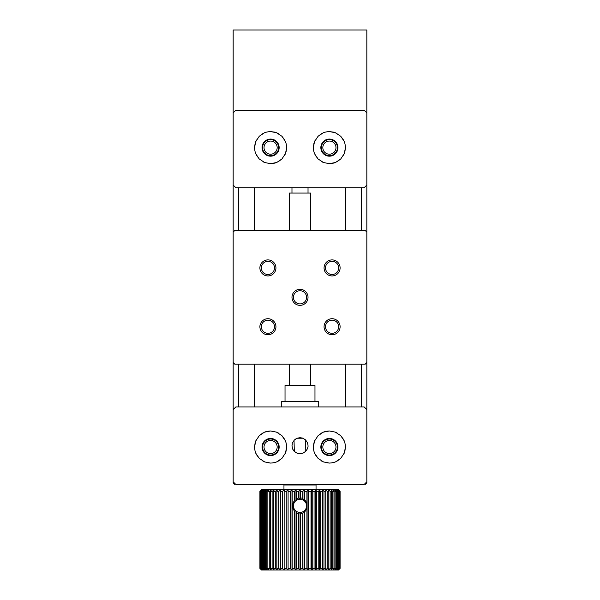 <?xml version="1.0" encoding="UTF-8"?>
<svg xmlns="http://www.w3.org/2000/svg" width="600" height="600" viewBox="0 0 600 600"><rect width="100%" height="100%" fill="white"/><g stroke="black" fill="none" stroke-linecap="round" stroke-linejoin="round"><path stroke-width="0.9" d="M365.228 484.455L366.832 482.85L366.832 30L233.167 30L233.167 482.85L234.772 484.455M270.593 455.048A8.018 8.018 0 0 1 263.647 443.018A8.018 8.018 0 0 1 277.538 443.018A8.018 8.018 0 0 1 270.593 455.048M270.593 155.64A8.018 8.018 0 0 1 263.647 143.618A8.018 8.018 0 0 1 277.538 143.618A8.018 8.018 0 0 1 270.593 155.64M337.425 147.623A8.018 8.018 0 0 1 325.395 154.567A8.018 8.018 0 0 1 325.395 140.678A8.018 8.018 0 0 1 337.425 147.623M337.425 447.03A8.018 8.018 0 0 1 325.395 453.975A8.018 8.018 0 0 1 325.395 440.085A8.018 8.018 0 0 1 337.425 447.03M270.593 453.6A6.57 6.57 0 0 0 277.17 447.03A6.57 6.57 0 0 0 270.593 440.452A6.57 6.57 0 0 0 264.022 447.03A6.57 6.57 0 0 0 270.593 453.6M270.593 154.2A6.57 6.57 0 0 0 277.17 147.623A6.57 6.57 0 0 0 270.593 141.053A6.57 6.57 0 0 0 264.022 147.623A6.57 6.57 0 0 0 270.593 154.2M335.978 147.623A6.57 6.57 0 0 0 329.407 141.053A6.57 6.57 0 0 0 322.83 147.623A6.57 6.57 0 0 0 329.407 154.2A6.57 6.57 0 0 0 335.978 147.623M335.978 447.03A6.57 6.57 0 0 0 329.407 440.452A6.57 6.57 0 0 0 322.83 447.03A6.57 6.57 0 0 0 329.407 453.6A6.57 6.57 0 0 0 335.978 447.03M233.167 362.558L234.772 364.155L365.228 364.155L366.832 362.558M366.832 232.103L365.228 230.498L234.772 230.498L233.167 232.103M291.983 297.33A8.018 8.018 0 0 1 304.013 290.385A8.018 8.018 0 0 1 304.013 304.275A8.018 8.018 0 0 1 291.983 297.33M324.06 326.73A8.018 8.018 0 0 1 336.09 319.785A8.018 8.018 0 0 1 336.09 333.675A8.018 8.018 0 0 1 324.06 326.73M259.897 326.73A8.018 8.018 0 0 1 271.928 319.785A8.018 8.018 0 0 1 271.928 333.675A8.018 8.018 0 0 1 259.897 326.73M259.897 267.923A8.018 8.018 0 0 1 271.928 260.978A8.018 8.018 0 0 1 271.928 274.868A8.018 8.018 0 0 1 259.897 267.923M324.06 267.923A8.018 8.018 0 0 1 336.09 260.978A8.018 8.018 0 0 1 336.09 274.868A8.018 8.018 0 0 1 324.06 267.923M293.43 297.33A6.57 6.57 0 0 0 300 303.9A6.57 6.57 0 0 0 306.57 297.33A6.57 6.57 0 0 0 300 290.752A6.57 6.57 0 0 0 293.43 297.33M325.507 326.73A6.57 6.57 0 0 0 332.077 333.308A6.57 6.57 0 0 0 338.655 326.73A6.57 6.57 0 0 0 332.077 320.16A6.57 6.57 0 0 0 325.507 326.73M261.345 326.73A6.57 6.57 0 0 0 267.923 333.308A6.57 6.57 0 0 0 274.493 326.73A6.57 6.57 0 0 0 267.923 320.16A6.57 6.57 0 0 0 261.345 326.73M261.345 267.923A6.57 6.57 0 0 0 267.923 274.493A6.57 6.57 0 0 0 274.493 267.923A6.57 6.57 0 0 0 267.923 261.345A6.57 6.57 0 0 0 261.345 267.923M325.507 267.923A6.57 6.57 0 0 0 332.077 274.493A6.57 6.57 0 0 0 338.655 267.923A6.57 6.57 0 0 0 332.077 261.345A6.57 6.57 0 0 0 325.507 267.923M366.832 409.605L364.155 406.928L235.845 406.928L233.167 409.605M233.167 481.785L235.845 484.455L364.155 484.455L366.832 481.785M320.85 447.03A8.558 8.558 0 0 1 333.683 439.62A8.558 8.558 0 0 1 333.683 454.44A8.558 8.558 0 0 1 320.85 447.03M262.043 447.03A8.558 8.558 0 0 1 274.875 439.62A8.558 8.558 0 0 1 274.875 454.44A8.558 8.558 0 0 1 262.043 447.03M329.407 430.987L335.31 432.12L340.748 435.69L344.16 440.745C343.763 440.033 345.165 441.93 345.442 447.03L344.317 452.933L340.748 458.37L335.692 461.783C336.397 461.385 334.5 462.795 329.407 463.072L323.505 461.94L318.067 458.37L314.647 453.315C315.045 454.028 313.642 452.13 313.365 447.03L314.49 441.127L318.067 435.69L323.115 432.27C322.41 432.675 324.308 431.265 329.407 430.987L323.505 432.12M270.593 430.987L276.495 432.12L281.933 435.69L285.353 440.745C284.955 440.033 286.358 441.93 286.635 447.03L285.51 452.933L281.933 458.37L276.885 461.783C277.59 461.385 275.692 462.795 270.593 463.072L264.69 461.94L259.252 458.37L255.84 453.315C256.237 454.028 254.835 452.13 254.558 447.03L255.683 441.127L259.252 435.69L264.308 432.27C263.603 432.675 265.493 431.265 270.593 430.987L264.69 432.12M300 437.67L302.595 438.105L305.67 440.025L307.455 442.74C308.07 444.967 308.205 446.452 307.882 447.195C307.087 448.912 308.925 446.73 305.67 451.365L302.955 453.15C299.722 453.795 297.99 453.877 297.765 453.397L297.045 453.15C294.847 451.957 293.595 450.938 293.295 450.097C292.62 448.312 292.808 450.832 291.983 445.695C292.928 441.84 290.827 445.388 294.33 440.025C297.817 437.85 294.195 438.84 300 437.67M294.33 451.365L294.022 440.347L296.858 438.315M297.045 438.232L302.903 438.217M302.955 438.24L305.558 439.912M305.632 439.98L305.782 451.252M305.67 451.365L303.142 453.067M302.955 453.15L300.135 453.713M300 453.713L297.097 453.165M297.045 453.15L294.442 451.478M321.765 432.923L318.067 435.69M315.3 439.388L314.49 441.127M313.928 442.815L313.365 447.03M313.928 451.245L314.49 452.933M315.3 454.673L318.067 458.37M321.765 461.138L323.505 461.94M325.192 462.51L329.407 463.072M333.623 462.51L335.31 461.94M337.05 461.138L340.748 458.37M343.507 454.673L344.317 452.933M344.88 451.245L345.442 447.037M344.88 442.815L344.317 441.127M343.507 439.388L340.748 435.69M337.05 432.923L335.31 432.12M262.95 432.923L259.252 435.69M256.493 439.388L255.683 441.127M255.12 442.815L254.558 447.03M255.12 451.245L255.683 452.933M256.493 454.673L259.252 458.37M262.95 461.138L264.69 461.94M266.377 462.51L270.593 463.072M274.808 462.51L276.495 461.94M278.235 461.138L281.933 458.37M284.7 454.673L285.51 452.933M286.072 451.245L286.635 447.03M286.072 442.815L285.51 441.127M284.7 439.388L281.933 435.69M278.235 432.923L276.495 432.12M233.167 185.047L235.845 187.725L364.155 187.725L366.832 185.047M366.832 112.875L364.155 110.198L235.845 110.198L233.167 112.875M279.15 147.623A8.558 8.558 0 0 1 266.317 155.032A8.558 8.558 0 0 1 266.317 140.212A8.558 8.558 0 0 1 279.15 147.623M337.957 147.623A8.558 8.558 0 0 1 325.125 155.032A8.558 8.558 0 0 1 325.125 140.212A8.558 8.558 0 0 1 337.957 147.623M270.593 163.665L264.69 162.54L259.252 158.962L255.84 153.915C256.237 154.62 254.835 152.722 254.558 147.623L255.683 141.72L259.252 136.282L264.308 132.87C263.603 133.267 265.5 131.865 270.593 131.587L276.495 132.712L281.933 136.282L285.353 141.337C284.955 140.632 286.358 142.53 286.635 147.623L285.51 153.525L281.933 158.962L276.885 162.382C277.59 161.985 275.692 163.387 270.593 163.665L276.495 162.54M329.407 163.665L323.505 162.54L318.067 158.962L314.647 153.915C315.045 154.62 313.642 152.722 313.365 147.623L314.49 141.72L318.067 136.282L323.115 132.87C322.41 133.267 324.308 131.865 329.407 131.587L335.31 132.712L340.748 136.282L344.16 141.337C343.763 140.632 345.165 142.53 345.442 147.623L344.317 153.525L340.748 158.962L335.692 162.382C336.397 161.985 334.507 163.387 329.407 163.665L335.31 162.54M278.235 161.73L281.933 158.962M284.7 155.265L285.51 153.525M286.072 151.837L286.635 147.623M286.072 143.407L285.51 141.72M284.7 139.98L281.933 136.282M278.235 133.523L276.495 132.712M274.808 132.15L270.593 131.587M266.377 132.15L264.69 132.712M262.95 133.523L259.252 136.282M256.493 139.98L255.683 141.72M255.12 143.407L254.558 147.615M255.12 151.837L255.683 153.525M256.493 155.265L259.252 158.962M262.95 161.73L264.69 162.54M337.05 161.73L340.748 158.962M343.507 155.265L344.317 153.525M344.88 151.837L345.442 147.623M344.88 143.407L344.317 141.72M343.507 139.98L340.748 136.282M337.05 133.523L335.31 132.712M333.623 132.15L329.407 131.587M325.192 132.15L323.505 132.712M321.765 133.523L318.067 136.282M315.3 139.98L314.49 141.72M313.928 143.407L313.365 147.623M313.928 151.837L314.49 153.525M315.3 155.265L318.067 158.962M321.765 161.73L323.505 162.54M304.185 510.915L304.688 512.002L306.923 508.515L306.923 503.168L304.688 499.68L304.185 500.768A6.57 6.57 0 0 1 304.185 510.915L304.028 570L304.688 568.395L306.923 568.395L308.002 570L308.827 568.395L311.01 568.395L311.895 570L312.87 568.395L314.978 568.395L315.66 570L316.77 568.395L318.788 568.395L319.245 570L320.483 568.395L322.388 568.395L322.627 570L323.97 568.395L325.74 568.395L325.755 570L327.202 568.395L328.815 568.395L328.605 570L330.135 568.395L331.567 568.395L331.14 570L332.73 568.395L333.983 568.395L333.337 570L334.972 568.395L336.022 568.395L335.168 570L336.832 568.395L337.665 568.395L336.608 570L338.288 568.395L338.895 568.395L337.657 570L339.322 568.395L338.288 570L340.072 568.395L338.498 570L340.095 568.395L340.095 491.408L338.498 489.803L340.072 491.408L338.288 489.803L339.705 491.408L337.657 489.803L338.895 491.408L336.608 489.803L337.665 491.408L336.832 491.408L335.168 489.803L336.022 491.408L334.972 491.408L333.337 489.803L333.983 491.408L332.73 491.408L331.14 489.803L331.567 491.408L330.135 491.408L328.605 489.803L328.815 491.408L327.202 491.408L325.755 489.803L325.74 491.408L323.97 491.408L322.627 489.803L322.388 491.408L320.483 491.408L319.245 489.803L318.788 491.408L316.77 491.408L315.66 489.803L314.978 491.408L312.87 491.408L311.895 489.803L311.01 491.408L308.827 491.408L308.002 489.803L306.923 491.408L304.688 491.408L304.028 489.803L302.752 491.408L300.502 491.408L300 489.803L298.553 491.408L296.31 491.408L295.972 489.803L294.375 491.408L292.155 491.408L291.998 489.803L290.257 491.408L288.09 491.408L288.105 489.803L286.245 491.408L284.153 491.408L284.34 489.803L282.382 491.408L280.388 491.408L280.755 489.803L278.715 491.408L276.84 491.408L277.373 489.803L275.28 491.408L273.54 491.408L274.245 489.803L272.115 491.408L270.54 491.408L271.395 489.803L269.25 491.408L267.855 491.408L268.86 489.803L266.73 491.408L265.53 491.408L266.663 489.803L264.57 491.408L263.572 491.408L264.832 489.803L262.808 491.408L262.02 491.408L263.392 489.803L261.442 491.408L260.888 491.408L262.343 489.803L260.175 491.408L261.712 489.803L259.905 491.408L261.502 489.803L291.998 489.803L291.998 570L292.155 568.395L294.375 568.395L295.972 570L296.31 568.395L298.553 568.395L300 570L300.502 568.395L302.752 568.395L304.028 570L338.498 570M300.053 512.415L300.502 513.84L302.752 513.27L303.75 511.237A6.57 6.57 0 0 1 300.053 512.415L300 570L304.028 570M300.502 497.842L300.053 499.268A6.57 6.57 0 0 1 303.75 500.445L302.752 498.412L300.502 497.842L300.502 491.408M296.048 511.095L296.31 512.768L298.553 513.705L299.858 512.415A6.57 6.57 0 0 1 296.048 511.095L295.972 570L300 570M296.31 498.915L296.048 500.588A6.57 6.57 0 0 1 299.858 499.268L298.553 497.978L296.31 498.915L296.31 491.408M338.498 489.803L291.998 489.803M291.998 570L261.502 570L259.905 568.395L261.712 570L260.175 568.395L262.343 570L260.888 568.395L263.392 570L262.02 568.395L262.808 568.395L264.832 570L263.572 568.395L264.57 568.395L266.663 570L265.53 568.395L266.73 568.395L268.86 570L267.855 568.395L269.25 568.395L271.395 570L270.54 568.395L272.115 568.395L274.245 570L273.54 568.395L275.28 568.395L277.373 570L276.84 568.395L278.715 568.395L280.755 570L280.388 568.395L282.382 568.395L284.34 570L284.153 568.395L286.245 568.395L288.105 570L288.09 568.395L290.257 568.395L291.998 570L295.972 570M340.072 491.408L340.072 568.395M339.93 568.395L339.93 491.408M339.705 491.408L339.705 568.395M339.322 568.395L339.322 491.408M338.895 491.408L338.895 568.395M338.288 568.395L338.288 491.408M337.665 491.408L337.665 568.395M336.832 568.395L336.832 491.408M336.022 491.408L336.022 568.395M334.972 568.395L334.972 491.408M333.983 491.408L333.983 568.395M332.73 568.395L332.73 491.408M331.567 491.408L331.567 568.395M330.135 568.395L330.135 491.408M328.815 491.408L328.815 568.395M327.202 568.395L327.202 491.408M325.74 491.408L325.74 568.395M323.97 568.395L323.97 491.408M322.388 491.408L322.388 568.395M320.483 568.395L320.483 491.408M318.788 491.408L318.788 568.395M316.77 568.395L316.77 491.408M314.978 491.408L314.978 568.395M312.87 568.395L312.87 491.408M311.01 491.408L311.01 568.395M308.827 568.395L308.827 491.408M306.923 491.408L306.923 503.168M304.688 499.68L304.688 491.408M306.923 508.515L306.923 568.395M304.688 568.395L304.688 512.002M302.752 491.408L302.752 498.412M302.752 513.27L302.752 568.395M300.502 568.395L300.502 513.84M298.553 491.408L298.553 497.978M298.553 513.705L298.553 568.395M296.31 568.395L296.31 512.768M294.375 491.408L294.375 500.7C292.095 504.127 292.095 507.562 294.375 510.99L294.375 568.395M292.155 568.395L292.155 491.408M290.257 491.408L290.257 568.395M288.09 568.395L288.09 491.408M286.245 491.408L286.245 568.395M284.153 568.395L284.153 491.408M282.382 491.408L282.382 568.395M280.388 568.395L280.388 491.408M278.715 491.408L278.715 568.395M276.84 568.395L276.84 491.408M275.28 491.408L275.28 568.395M273.54 568.395L273.54 491.408M272.115 491.408L272.115 568.395M270.54 568.395L270.54 491.408M269.25 491.408L269.25 568.395M267.855 568.395L267.855 491.408M266.73 491.408L266.73 568.395M265.53 568.395L265.53 491.408M264.57 491.408L264.57 568.395M263.572 568.395L263.572 491.408M262.808 491.408L262.808 568.395M262.02 568.395L262.02 491.408M261.442 491.408L261.442 568.395M260.888 568.395L260.888 491.408M260.505 491.408L260.505 568.395M260.175 568.395L260.175 491.408M259.995 491.408L259.995 568.395M259.905 568.395L259.905 491.408M283.957 489.803L283.957 484.987L316.043 484.987L315.502 484.455M281.288 406.928L281.288 401.588L318.712 401.588L318.712 406.928M285.03 401.588L285.03 385.545L314.97 385.545L314.97 401.588M289.305 385.545L289.305 364.155M289.305 230.498L289.305 193.072L310.695 193.072L310.695 230.498M291.975 193.072L291.975 187.725M294.375 510.99L295.972 511.043M295.56 510.69A6.57 6.57 0 0 1 295.56 500.993L294.375 500.7M296.048 500.588L295.56 500.993M304.185 500.768L303.75 500.445M295.972 489.803L295.972 500.64M300 489.803L300 499.268M304.028 489.803L304.028 500.64M308.002 489.803L308.002 570M311.895 489.803L311.895 570M315.66 489.803L315.66 570M319.245 489.803L319.245 570M322.627 489.803L322.627 570M325.755 489.803L325.755 570M238.515 187.725L238.515 230.498M238.515 364.155L238.515 406.928M254.558 187.725L254.558 230.498M254.558 364.155L254.558 406.928M345.442 187.725L345.442 230.498M345.442 364.155L345.442 406.928M361.485 187.725L361.485 230.498M361.485 364.155L361.485 406.928M316.043 489.803L316.043 484.987M284.498 484.455L283.957 484.987M310.695 385.545L310.695 364.155M308.025 193.072L308.025 187.725"/></g></svg>
